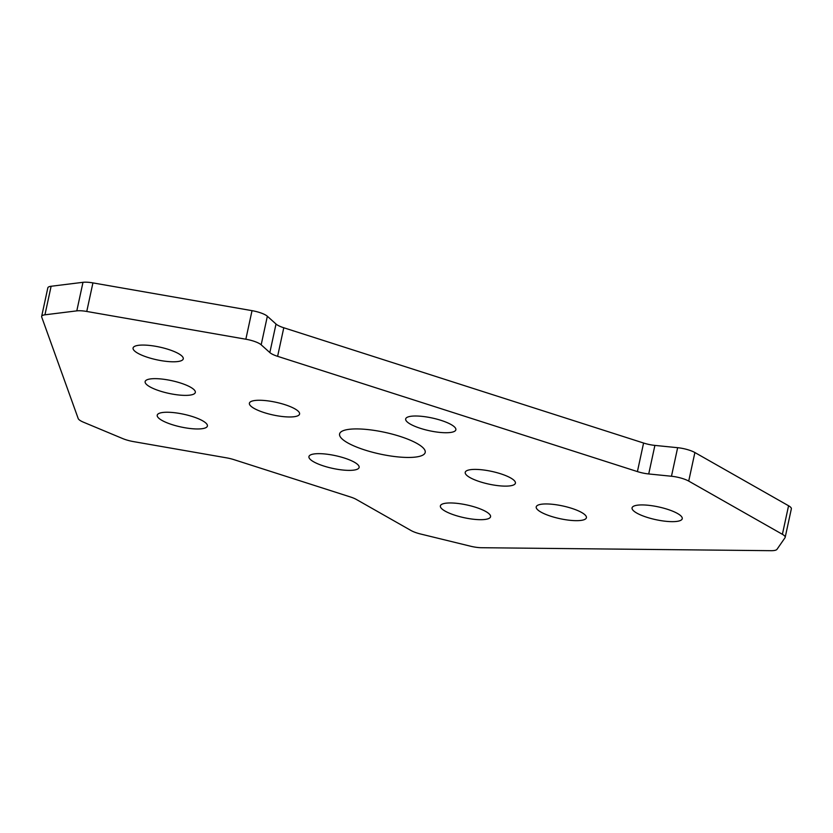 <?xml version="1.0" encoding="UTF-8"?>
<svg xmlns="http://www.w3.org/2000/svg" width="833" height="833" viewBox="0 0 833 833"><rect width="100%" height="100%" fill="white"/><g stroke="black" fill="none" stroke-linecap="round" stroke-linejoin="round"><path stroke-width="1.25" d="M267.351 316.248L261.177 344.81A15.098 3.832 -167.8 0 0 245.85 339.218L252.024 310.657A15.098 3.832 12.2 0 1 267.351 316.248L276.015 324.027A15.098 3.832 -167.8 0 0 277.847 325.297A15.098 3.832 -167.8 0 0 283.782 327.765L643.586 443.031A15.098 3.832 -167.8 0 0 654.894 445.405L677.645 447.696A15.098 3.832 12.2 0 1 694.889 452.538L688.714 481.089A15.098 3.832 -167.8 0 0 671.471 476.247L677.645 447.696M283.782 327.765L277.608 356.326A15.098 3.832 12.2 0 1 271.673 353.848A15.098 3.832 12.2 0 1 269.84 352.578L276.015 324.027M347.653 442.833A43.795 11.11 -167.8 0 0 394.478 456.515A43.795 11.11 -167.8 0 0 425.205 452.444A43.795 11.11 -167.8 0 0 417.146 443.552A43.795 11.11 -167.8 0 0 370.321 429.859A43.795 11.11 -167.8 0 0 339.593 433.941A43.795 11.11 -167.8 0 0 347.653 442.833M254.117 408.409A25.677 6.518 -167.8 0 0 281.564 416.427A25.677 6.518 -167.8 0 0 299.578 414.043A25.677 6.518 -167.8 0 0 294.851 408.826A25.677 6.518 -167.8 0 0 267.403 400.808A25.677 6.518 -167.8 0 0 249.39 403.193A25.677 6.518 -167.8 0 0 254.117 408.409M313.666 461.805A25.677 6.518 -167.8 0 0 341.114 469.833A25.677 6.518 -167.8 0 0 359.127 467.438A25.677 6.518 -167.8 0 0 354.4 462.221A25.677 6.518 -167.8 0 0 326.952 454.204A25.677 6.518 -167.8 0 0 308.939 456.588A25.677 6.518 -167.8 0 0 313.666 461.805M410.398 424.153A25.677 6.518 -167.8 0 0 437.846 432.181A25.677 6.518 -167.8 0 0 455.859 429.786A25.677 6.518 -167.8 0 0 451.132 424.57A25.677 6.518 -167.8 0 0 423.685 416.552A25.677 6.518 -167.8 0 0 405.671 418.937A25.677 6.518 -167.8 0 0 410.398 424.153M469.947 477.559A25.677 6.518 -167.8 0 0 497.395 485.577A25.677 6.518 -167.8 0 0 515.408 483.192A25.677 6.518 -167.8 0 0 510.691 477.975A25.677 6.518 -167.8 0 0 483.244 469.947A25.677 6.518 -167.8 0 0 465.231 472.342A25.677 6.518 -167.8 0 0 469.947 477.559M137.799 353.223A25.677 6.518 -167.8 0 0 165.236 361.241A25.677 6.518 -167.8 0 0 183.26 358.856A25.677 6.518 -167.8 0 0 178.533 353.64A25.677 6.518 -167.8 0 0 151.085 345.612A25.677 6.518 -167.8 0 0 133.072 348.007A25.677 6.518 -167.8 0 0 137.799 353.223M149.867 386.814A25.677 6.518 -167.8 0 0 177.314 394.832A25.677 6.518 -167.8 0 0 195.328 392.447A25.677 6.518 -167.8 0 0 190.601 387.23A25.677 6.518 -167.8 0 0 163.153 379.202A25.677 6.518 -167.8 0 0 145.14 381.597A25.677 6.518 -167.8 0 0 149.867 386.814M161.946 420.394A25.677 6.518 -167.8 0 0 189.393 428.422A25.677 6.518 -167.8 0 0 207.407 426.038A25.677 6.518 -167.8 0 0 202.679 420.821A25.677 6.518 -167.8 0 0 175.232 412.793A25.677 6.518 -167.8 0 0 157.218 415.188A25.677 6.518 -167.8 0 0 161.946 420.394M445.103 511.108A25.677 6.518 -167.8 0 0 472.55 519.136A25.677 6.518 -167.8 0 0 490.564 516.752A25.677 6.518 -167.8 0 0 485.837 511.535A25.677 6.518 -167.8 0 0 458.389 503.507A25.677 6.518 -167.8 0 0 440.376 505.891A25.677 6.518 -167.8 0 0 445.103 511.108M540.95 512.097A25.677 6.518 -167.8 0 0 568.387 520.115A25.677 6.518 -167.8 0 0 586.411 517.73A25.677 6.518 -167.8 0 0 581.684 512.514A25.677 6.518 -167.8 0 0 554.237 504.496A25.677 6.518 -167.8 0 0 536.223 506.881A25.677 6.518 -167.8 0 0 540.95 512.097M636.787 513.076A25.677 6.518 -167.8 0 0 664.234 521.104A25.677 6.518 -167.8 0 0 682.248 518.709A25.677 6.518 -167.8 0 0 677.531 513.503A25.677 6.518 -167.8 0 0 650.084 505.475A25.677 6.518 -167.8 0 0 632.07 507.859A25.677 6.518 -167.8 0 0 636.787 513.076M245.85 339.218L86.757 311.459A15.098 3.832 -167.8 0 0 76.803 310.865L44.94 314.812A15.098 3.832 -167.8 0 0 41.65 316.405A15.098 3.832 -167.8 0 0 41.702 317.029L78.187 418.52A15.098 3.832 -167.8 0 0 83.56 422.237L122.701 438.575A15.098 3.832 -167.8 0 0 133.54 441.615L226.451 457.827A15.098 3.832 12.2 0 1 234.011 459.67L350.349 496.947A15.098 3.832 12.2 0 1 356.285 499.415L410.992 530.496A15.098 3.832 -167.8 0 0 420.623 534.015L470.458 546.188A15.098 3.832 -167.8 0 0 481.464 547.718L771.056 550.686A15.098 3.832 -167.8 0 0 776.991 549.332L785.009 537.754A15.098 3.832 -167.8 0 0 785.175 537.379A15.098 3.832 -167.8 0 0 782.395 534.307L688.714 481.089M782.395 534.307L788.57 505.756L694.889 452.538M252.024 310.657L92.932 282.897L86.757 311.459M654.894 445.405L648.72 473.956L671.471 476.247M648.72 473.956A15.098 3.832 12.2 0 1 637.412 471.593L643.586 443.031M277.608 356.326L637.412 471.593M261.177 344.81L269.84 352.578M41.65 316.405L47.825 287.843A15.098 3.832 12.2 0 1 51.115 286.26L82.977 282.314A15.098 3.832 12.2 0 1 92.932 282.897M788.57 505.756A15.098 3.832 12.2 0 1 791.35 508.828L785.175 537.379M76.803 310.865L82.977 282.314M51.115 286.26L44.94 314.812"/></g></svg>
